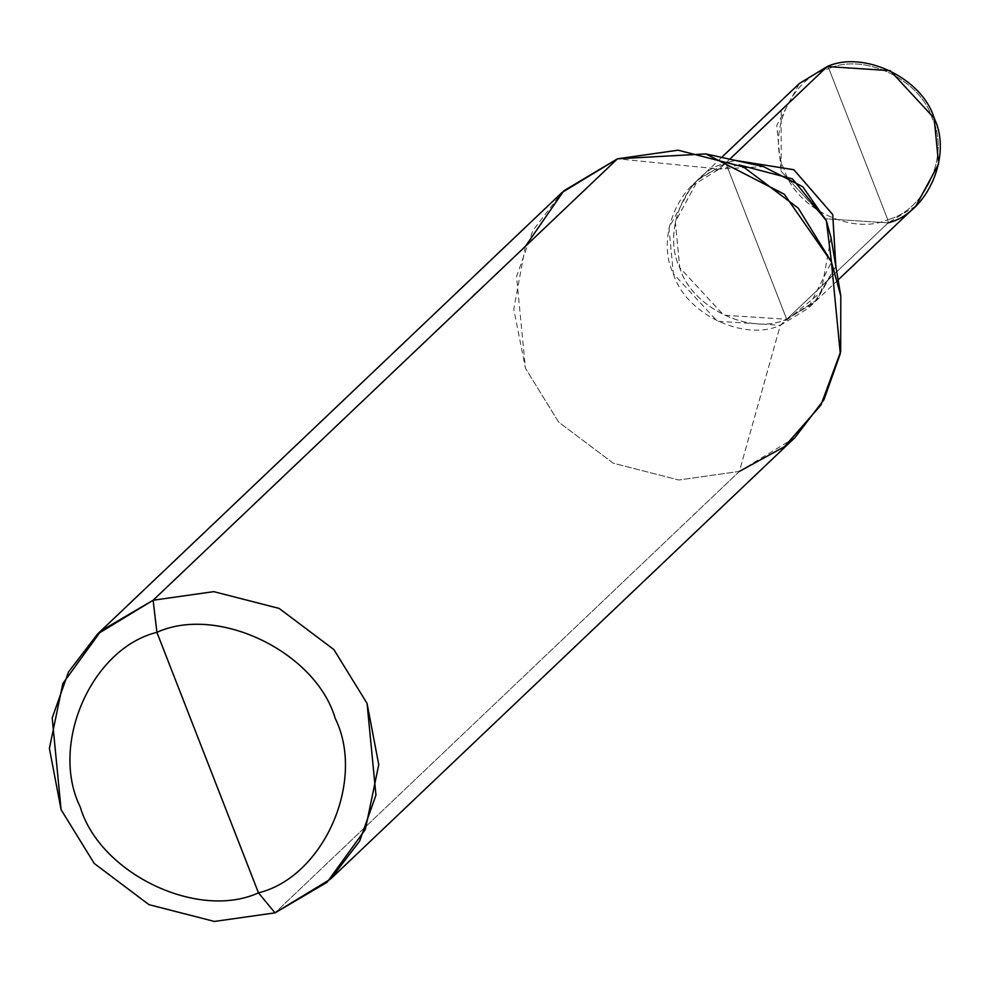 <?xml version="1.0" encoding="UTF-8"?>
<svg xmlns="http://www.w3.org/2000/svg" width="988" height="988" viewBox="0 0 988 988"><rect width="100%" height="100%" fill="white"/><g stroke="black" fill="none" stroke-linecap="round" stroke-linejoin="round"><path stroke-width="0.74" stroke-dasharray="4.94 3.71" d="M781.15 110.335L781.175 171.294L825.116 218.768L888.138 222.868L786.72 319.285L814.483 302.39L835.836 266.328L816.854 300.043L786.72 319.285C750.238 335.92 691.415 307.564 679.756 267.711C661.256 230.229 686.561 172.628 725.772 162.971L729.762 159.192L725.772 162.971L735.097 160.365L725.772 162.971L697.997 179.865L675.31 221.831L679.756 267.711L723.698 315.184L786.72 319.285L725.772 162.971L786.72 319.285L888.138 222.868L887.755 219.657L828.846 68.555C790.943 77.891 766.478 133.578 784.361 169.8C795.624 208.332 852.483 235.749 887.755 219.657C852.483 235.749 795.624 208.332 784.361 169.8C766.478 133.578 790.943 77.891 828.846 68.555L827.191 66.554L828.846 68.555L887.755 219.657C925.657 210.321 950.123 154.647 932.24 118.412C920.977 79.88 864.117 52.463 828.846 68.555C864.117 52.463 920.977 79.88 932.24 118.412C950.123 154.647 925.657 210.321 887.755 219.657L888.138 222.868L825.116 218.768L781.175 171.294L776.729 125.414L799.415 83.449M915.901 205.986L888.138 222.868M786.707 319.26L725.785 162.995C686.586 172.653 661.293 230.229 679.781 267.699C691.427 307.54 750.238 335.895 786.707 319.26L723.71 315.16L679.781 267.699L675.335 221.843L698.022 179.878L725.785 162.995L719.4 169.059L691.649 185.942L668.95 227.907L673.396 273.762L717.337 321.224L780.322 325.324L786.707 319.26L816.854 300.006L835.823 266.266L814.47 302.377L786.707 319.26L780.322 325.324C743.853 341.959 685.055 313.604 673.396 273.762C654.908 236.293 680.213 178.717 719.4 169.059L617.488 158.796L719.4 169.059L725.785 162.995L786.707 319.26M525.406 246.333L513.772 309.207L525.443 368.265L558.615 422.074L613.35 463.224L678.781 480.007L739.37 471.412L780.322 325.324L808.085 308.429L831.476 262.104M831.019 237.602L821.077 292.176L780.322 325.324L739.37 471.412L275.022 912.85L739.37 471.412L678.781 480.007L613.35 463.224L558.615 422.074L525.443 368.265L516.551 276.517L532.878 230.513L561.95 192.574M735.158 160.377L725.785 162.995L735.158 160.377M739.098 164.934L719.4 169.059L763.539 166.626M794.908 437.635L739.37 471.412M721.635 157.401L691.649 185.942M838.108 279.925L808.085 308.429"/><path stroke-width="1.48" d="M735.097 160.365L793.87 169.726L832.736 214.544L835.836 266.328L832.736 214.544L793.87 169.726L735.097 160.365M721.635 157.401L799.415 83.449L827.191 66.554L781.15 110.335M888.138 222.868C927.337 213.21 952.654 155.61 934.154 118.128C922.496 78.274 863.673 49.919 827.191 66.554L729.762 159.192L827.191 66.554L890.2 70.654L934.154 118.128L938.6 164.008L915.901 205.986L838.108 279.925M97.59 634L561.95 192.574L617.488 158.796L153.128 600.235L213.729 591.639L279.159 608.423L333.882 649.573L367.054 703.37L378.75 764.638L365.338 829.475L327.053 882.296L275.022 912.85L258.486 892.856C323.829 876.764 366.005 780.767 335.179 718.301C315.752 651.87 217.718 604.594 156.907 632.345C217.718 604.594 315.752 651.87 335.179 718.301C366.005 780.767 323.829 876.764 258.486 892.856L156.907 632.345C91.563 648.437 49.388 744.446 80.213 806.9C99.64 873.33 197.674 920.606 258.486 892.856L275.022 912.85L214.421 921.446L148.99 904.662L94.268 863.5L61.095 809.703L49.4 748.435L62.812 683.61L101.097 630.776L153.128 600.235L97.59 634L68.518 671.951L52.203 717.943L61.095 809.703L94.268 863.5L148.99 904.662L214.421 921.446L275.022 912.85L330.56 879.073L359.632 841.121L375.946 795.13L367.054 703.37L333.882 649.573L279.159 608.423L213.729 591.639L153.128 600.235L156.907 632.345L258.486 892.856C197.674 920.606 99.64 873.33 80.213 806.9C49.388 744.446 91.563 648.437 156.907 632.345L153.128 600.235L617.488 158.796L563.852 190.783L525.406 246.333M835.823 266.266L832.711 214.557L793.883 169.763L735.158 160.377L793.883 169.763L832.711 214.557L835.823 266.266M831.476 262.104L826.339 220.62L792.524 178.902L739.098 164.934M705.79 153.918L763.539 166.626L802.775 186.769L826.339 220.62L831.019 237.602L840.8 295.931L831.414 261.931L784.287 194.228L705.79 153.918L617.488 158.796L678.077 150.201L743.507 166.984L798.242 208.135L831.414 261.931L840.306 353.692L823.98 399.683L794.908 437.635L330.56 879.073M739.37 471.412L784.423 446.724L820.905 405.092L840.677 351.629L840.8 295.931"/></g></svg>
